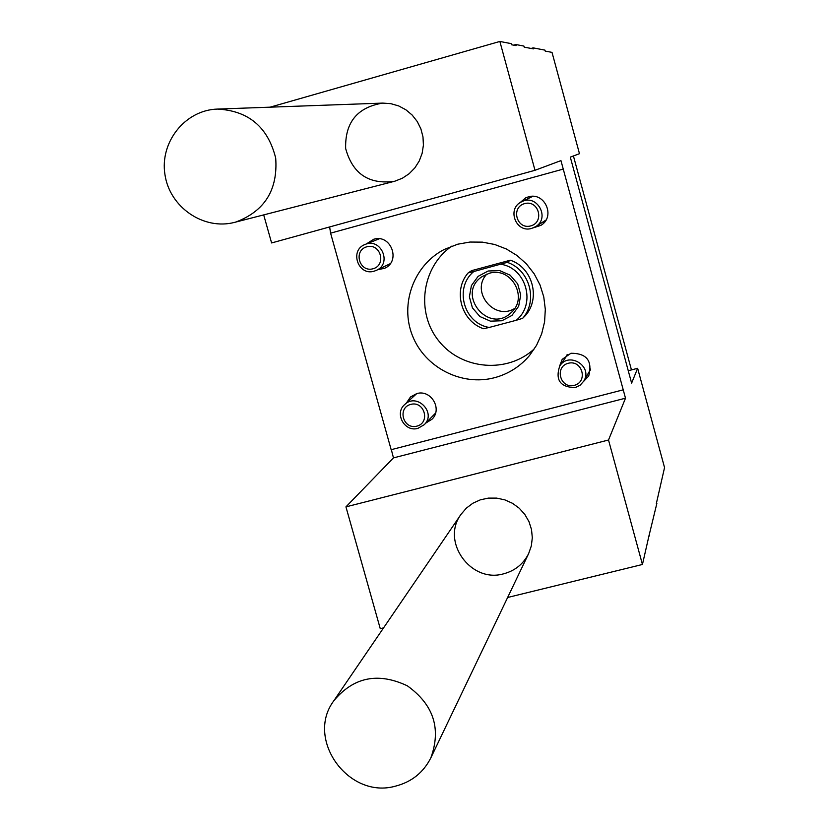 <?xml version="1.0" encoding="UTF-8"?>
<svg xmlns="http://www.w3.org/2000/svg" width="829" height="829" viewBox="0 0 829 829"><rect width="100%" height="100%" fill="white"/><g stroke="black" fill="none" stroke-linecap="round" stroke-linejoin="round"><path stroke-width="1.24" d="M513.607 45.149L515.804 44.517L523.928 46.082L524.208 47.139L533.43 48.88L533.161 47.864L544.954 50.134L545.213 51.097L552.01 52.372L579.471 153.697L570.3 157.127L631.615 383.122L637.636 368.304L664.547 467.587L656.35 503.514M531.13 48.445L533.161 47.864M656.869 503.39L648.941 536M270.078 107.179L499.866 41.45L511.12 43.616L511.42 44.735L516.094 45.616L515.804 44.517M451.95 246.047C421.65 266.834 415.526 312.616 438.924 341.113C461.815 370.035 507.856 373.775 534.591 348.574M628.258 370.729L637.636 368.304M503.69 573.792C470.81 583.543 440.613 541.42 461.048 514.312L466.344 508.136L472.862 503.234L480.323 499.835L488.385 498.105L496.685 498.115L504.83 499.866L512.467 503.286L519.234 508.218L524.819 514.436L528.985 521.659L531.513 529.555L532.311 537.752L531.337 545.896L528.643 553.596C523.368 564.01 515.047 570.746 503.69 573.792M383.568 627.864L380.262 628.672L345.942 506.861L608.517 440.012L625.501 398.189L563.254 169.095L330.595 233.156L391.164 449.691L623.232 389.827M507.628 597.491L642.444 564.476L608.517 440.012M345.942 506.861L393.464 457.898L625.501 398.189M391.34 449.65L393.464 457.898M583.626 381.392L588.725 376.014C592.652 360.864 586.725 353.278 570.943 353.258L562.197 359.34L559.544 366.242M425.847 423.059L431.971 419.246C442.81 409.111 430.925 389.133 416.718 393.609L410.479 396.977L406.448 402.967M533.389 227.809L540.933 225.343C555.886 216.67 544.694 191.551 528.26 196.908L525.627 197.893L519.576 203.043M377.62 269.767L384.739 268.244C401.226 261.125 390.842 233.716 373.734 239.249L366.242 244.016M494.54 377.703C461.639 386.459 424.842 367.537 412.438 335.652C399.702 303.891 413.816 265.145 444.147 249.508L457.722 244.203L469.96 242.047L482.416 242.141L494.695 244.482L506.374 249.001L517.078 255.55L526.446 263.923L534.187 273.829L540.021 284.958L543.772 296.927L545.306 309.352L544.591 321.818L541.648 333.921L536.581 345.258L529.555 355.465C520.177 366.522 508.509 373.931 494.54 377.703M329.631 226.939L330.595 233.156M263.695 214.898L271.601 242.949L534.995 170.297L560.953 160.608L563.254 169.095M394.863 181.188L394.127 181.385C368.677 184.618 352.522 173.655 345.652 148.505C344.957 122.412 357.32 107.273 382.729 103.097L390.832 103.666L398.656 105.915L405.868 109.77L412.158 115.044L417.246 121.521L420.904 128.909L422.987 136.909L423.412 145.158L422.137 153.303L419.246 160.992L414.852 167.893L409.153 173.717L402.386 178.214L394.863 181.188M534.995 170.297L499.866 41.45M642.444 564.476L649.211 534.809L649.501 535.866M530.259 196.504L528.591 198.39M542.073 222.545L544.549 222.12M566.891 354.967L566.756 355.807M589.947 370.376L590.642 369.9M516.208 320.284L522.633 318.346L525.462 315.507C540.891 298.212 532.508 267.498 510.301 260.213L507.265 262.358L473.825 271.518C453.805 287.59 463.774 323.6 489.234 327.445L516.208 320.284C536.373 304.336 526.456 268.016 500.83 264.244M522.633 318.346C538.249 300.844 529.752 269.746 507.265 262.358M573.419 155.956L631.449 369.91M235.809 222.048L234.762 222.327C203.747 230.597 169.717 207.323 164.971 174.701C159.593 142.163 185.178 109.946 217.509 109.076C248.555 110.765 267.954 127.096 275.694 158.09C277.974 189.851 264.679 211.167 235.809 222.048M395.278 786.203C348.398 799.436 304.968 739.012 333.88 700.692C353.631 677.024 378.107 672.06 407.308 685.801C433.608 704.681 441.442 728.701 430.831 757.882C423.35 772.628 411.505 782.068 395.278 786.203M473.825 271.518L468.157 272.907L471.67 270.627L510.301 260.213M468.157 272.907C452.686 290.482 461.225 321.3 483.535 328.719L489.234 327.445M488.167 271L478.105 276.358L471.411 285.58L469.39 296.823L472.437 307.87L479.95 316.554L490.447 321.155L501.856 320.761L511.928 315.445L518.664 306.253L520.726 294.979L517.69 283.891L510.146 275.176L499.607 270.575L488.167 271M486.882 274.067C470.167 291.393 494.146 321.144 514.622 308.492M489.162 273.321L482.074 276.617C455.577 293.901 488.602 334.864 511.11 312.647C528.798 297.777 511.192 266.213 489.162 273.321M417.951 428.344L424.251 424.697C436.738 412.904 416.966 392.438 404.759 404.5C394.034 413.329 404.656 432.5 417.951 428.344M416.842 426.158C430.624 422.717 424.489 400.676 410.769 404.376C397.018 407.847 403.153 429.826 416.842 426.158M374.159 271.176L376.511 270.295C392.345 263.456 380.843 237.384 365.102 244.472C349.196 250.089 358.097 276.285 374.159 271.176M372.988 268.783C386.78 265.156 380.594 242.887 366.853 246.773C353.071 250.431 359.278 272.637 372.988 268.783M575.202 387.609L580.186 385.195L583.834 381.039C593.077 366.377 569.005 351.258 559.772 365.91C555.067 380.003 560.217 387.236 575.202 387.609M574.279 385.35C588.372 381.827 582.29 359.496 568.248 363.278C554.166 366.832 560.269 389.102 574.279 385.35M531.7 228.389L535.586 226.669C550.549 218.027 536.891 193.52 521.69 201.768C506.436 208.411 515.866 233.457 531.7 228.389M530.715 225.913C544.84 222.203 538.684 199.644 524.622 203.613C510.519 207.354 516.674 229.851 530.715 225.913M234.762 222.327L394.127 181.385M217.509 109.076L382.729 103.097M430.831 757.882L528.643 553.596M333.88 700.692L461.048 514.312M416.738 393.609L404.759 404.5M435.557 413.101L424.251 424.697M379.267 238.783L365.102 244.472M390.252 263.674L376.511 270.295M567.627 354.553L559.772 365.91M590.704 369.06L583.834 381.039M532.746 196.359L521.69 201.768M545.969 220.068L535.586 226.669"/></g></svg>
